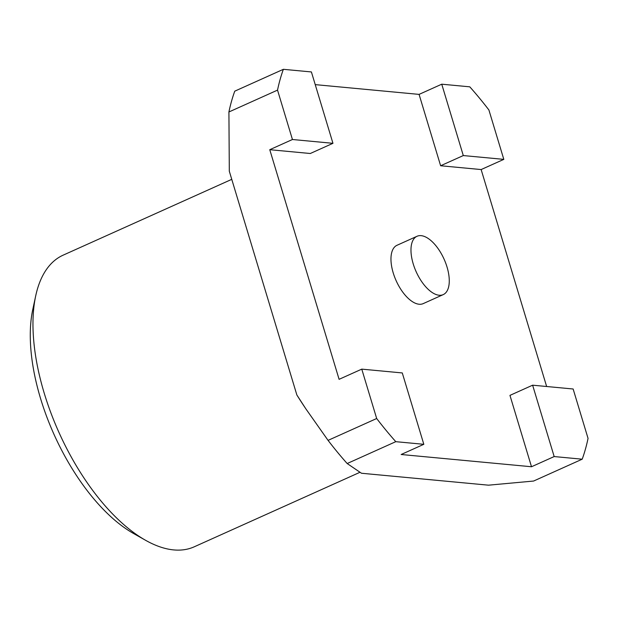 <?xml version="1.0" encoding="UTF-8"?>
<svg xmlns="http://www.w3.org/2000/svg" width="619" height="619" viewBox="0 0 619 619"><rect width="100%" height="100%" fill="white"/><g stroke="black" fill="none" stroke-linecap="round" stroke-linejoin="round"><path stroke-width="0.93" d="M447.034 267.037A31.979 15.305 65.8 0 0 417.005 236.288A31.979 15.305 65.8 0 0 413.213 263.864A31.979 15.305 65.8 0 0 443.235 294.613A31.979 15.305 65.8 0 0 447.034 267.037M443.235 294.613L423.226 303.612A31.979 15.305 -114.2 0 1 393.204 272.855A31.979 15.305 -114.2 0 1 397.003 245.279L417.005 236.288M481.141 169.56L503.812 159.369L463.298 155.562L440.627 165.753L481.141 169.56L546.639 386.504M440.627 165.753L419.078 94.39L315.233 84.625M269.768 149.697L310.281 153.504L332.952 143.314L311.403 71.943L283.37 69.313L234.756 91.171A266.464 127.553 -114.2 0 0 228.914 111.977L277.529 90.119L292.439 139.507L269.768 149.697L339.096 379.323L361.767 369.133L376.677 418.514L328.062 440.372L305.771 408.726L296.865 394.984L229.309 171.223L228.914 111.977M361.767 369.133L402.28 372.94L423.822 444.31L401.151 454.501L531.504 466.749L509.955 395.379L532.626 385.188L573.14 388.995L588.05 438.376A266.464 127.553 -114.2 0 1 582.208 459.19L533.593 481.048L488.499 485.18L361.473 473.249L347.174 463.53L395.789 441.672A266.464 127.553 -114.2 0 1 376.677 418.514M503.812 159.369L488.902 109.981A266.464 127.553 -114.2 0 0 469.782 86.83L441.749 84.192L419.078 94.39M463.298 155.562L441.749 84.192M332.952 143.314L292.439 139.507M582.208 459.19L554.175 456.559L531.504 466.749M423.822 444.31L395.789 441.672M554.175 456.559L532.626 385.188M304.974 407.526L304.099 406.211A233.162 111.613 -114.2 0 1 296.865 394.984M277.529 90.119A266.464 127.553 -114.2 0 1 283.37 69.313M347.174 463.53A266.464 127.553 -114.2 0 1 328.062 440.372M359.848 472.343L194.289 546.786A159.88 76.532 -114.2 0 1 145.627 540.317A159.88 76.532 -114.2 0 1 44.173 393.019A159.88 76.532 -114.2 0 1 35.709 295.843A159.88 76.532 -114.2 0 1 63.161 255.152L231.761 179.34M145.627 540.317L133.557 533.501A146.556 70.156 -114.2 0 1 40.552 398.481A146.556 70.156 -114.2 0 1 32.792 309.399L35.709 295.843"/></g></svg>
